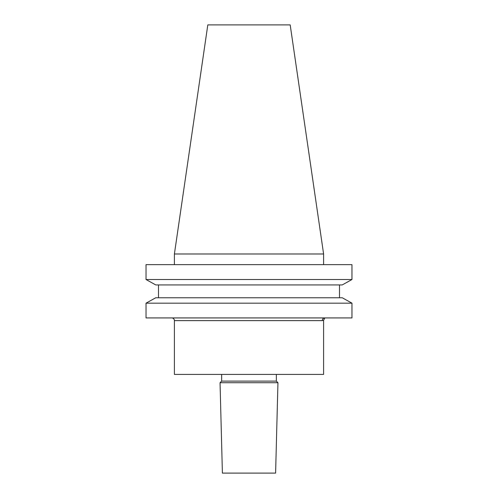 <?xml version="1.0" encoding="UTF-8"?>
<svg xmlns="http://www.w3.org/2000/svg" width="498" height="498" viewBox="0 0 498 498"><rect width="100%" height="100%" fill="white"/><g stroke="black" fill="none" stroke-linecap="round" stroke-linejoin="round"><path stroke-width="0.75" d="M323.6 320.22L324.883 317.929A2.683 2.639 -90 0 0 322.243 320.612L174.4 320.612L174.4 374.415L323.6 374.415L323.6 320.22L322.243 320.612M171.717 317.929A2.683 2.683 0 0 1 174.4 320.612M221.641 374.415L221.641 381.126L220.048 382.719L277.952 382.719L276.359 381.126L221.641 381.126M276.359 374.415L276.359 381.126M277.952 382.719L275.606 473.1L222.394 473.1L220.048 382.719M174.4 253.986L323.6 253.986L290.191 24.9L207.809 24.9L174.4 253.986L174.4 264.643M323.6 253.986L323.6 264.643M342.244 284.931L351.968 279.521L146.032 279.521L155.756 284.931L146.032 279.521L146.032 264.643L351.968 264.643L351.968 279.521L342.244 284.931L155.756 284.931M155.756 297.76L146.032 303.17L155.756 297.76L342.244 297.76L351.968 303.17L146.032 303.17L146.032 317.929L351.968 317.929L351.968 303.17L342.244 297.76M158.489 297.76L158.489 284.931M339.512 297.76L339.512 284.931"/></g></svg>
